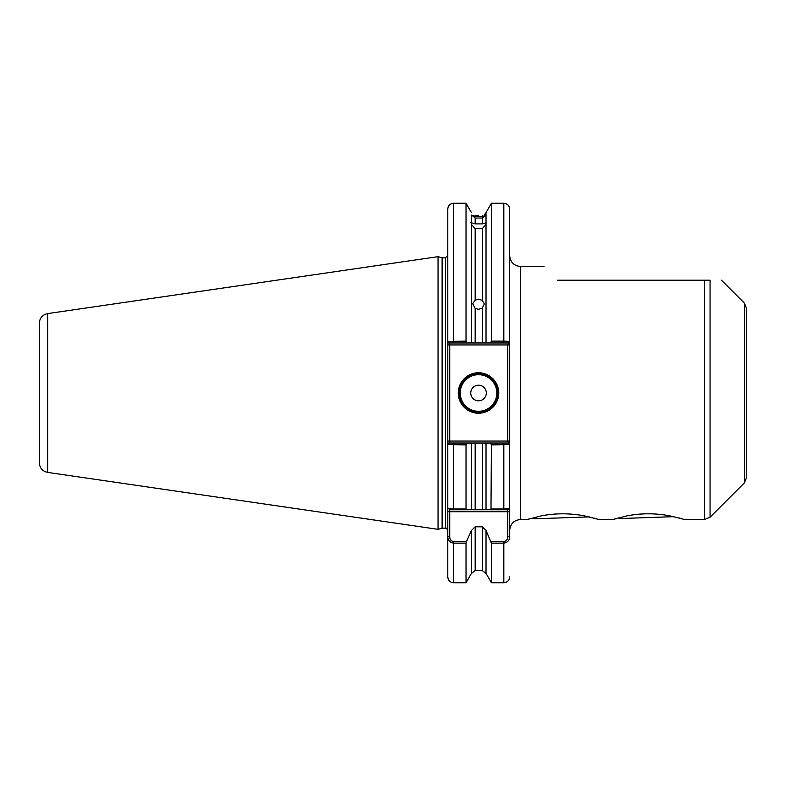 <?xml version="1.0" encoding="UTF-8"?>
<svg xmlns="http://www.w3.org/2000/svg" width="786" height="786" viewBox="0 0 786 786"><rect width="100%" height="100%" fill="white"/><g stroke="black" fill="none" stroke-linecap="round" stroke-linejoin="round"><path stroke-width="1.18" d="M680.597 518.328L679.507 518.033M616.499 518.436L614.121 519.143M544 266.503L520.568 266.503L520.568 519.497L527.367 519.497L541.249 515.891C555.427 513.12 569.771 513.111 584.283 515.852L598.922 519.497L612.992 519.497L626.874 515.891C641.062 513.12 655.406 513.111 669.918 515.852L684.547 519.497L704.551 519.497L704.551 280.209L710.063 280.209C725.056 280.209 725.056 280.209 710.063 280.209C725.056 280.209 725.056 280.209 710.063 280.209L710.063 517.217L704.551 519.497M594.973 518.328L593.882 518.033M530.874 518.436L528.497 519.143M475.166 228.628L475.166 300.114L472.691 303.769L475.166 308.377L475.166 342.981L471.423 342.981L471.423 224.432L475.166 228.628L482.28 228.628L486.023 224.432L486.023 212.603L484.52 214.745M475.166 300.114L478.527 299.201L482.28 300.37L482.28 228.628M486.023 224.432L486.023 342.981L482.28 342.981L482.28 308.112L478.527 309.311L475.166 308.377M478.527 215.551L475.166 215.521C470.618 213.242 470.618 213.242 475.166 215.521L475.166 216.425L471.718 215.079L475.166 218.066L475.166 223.892L470.942 222.693M475.166 216.425L482.28 216.445L482.28 215.511C486.318 213.812 486.318 213.812 482.28 215.511M486.505 222.693L482.28 223.892L482.28 218.027L475.166 218.066M471.718 215.079L471.423 224.432M482.28 223.892L475.166 223.892M498.766 393A20.24 20.24 0 0 1 478.527 413.24A20.24 20.24 0 0 1 458.287 393A20.24 20.24 0 0 1 478.527 372.76A20.24 20.24 0 0 1 498.766 393M459.073 393A19.463 19.463 0 0 0 478.527 412.463A19.463 19.463 0 0 0 497.99 393A19.463 19.463 0 0 0 478.527 373.537A19.463 19.463 0 0 0 459.073 393M470.745 393A7.781 7.781 0 0 0 478.527 400.781A7.781 7.781 0 0 0 486.318 393A7.781 7.781 0 0 0 478.527 385.219A7.781 7.781 0 0 0 470.745 393M746.7 308.652L746.7 477.348L744.421 482.85L744.421 303.15L746.7 308.652M47.622 472.396C42.473 471.236 39.703 468.034 39.3 462.767L39.3 323.233C39.703 317.966 42.473 314.764 47.622 313.604L47.622 472.396L438.048 529.332L438.048 256.668L442.115 257.759A2.338 2.338 0 0 0 442.715 257.837L445.446 257.837L447.784 255.499M490.985 541.603L503.826 541.603L503.826 543.146L491.417 543.146L486.023 530.501L486.023 573.397L491.417 582.74L503.826 582.74L503.826 543.146C507.687 542.428 509.633 540.257 509.672 536.661L509.672 444.581L509.672 507.815L509.672 444.581L491.417 444.876L490.543 443.019L475.166 443.019L475.166 509.76L486.023 509.76L486.023 443.019L482.28 443.019L482.28 509.76L490.985 509.76L486.023 509.76M447.784 507.815C447.824 508.483 449.769 508.886 453.62 509.004L466.029 509.004L466.462 509.76L449.73 509.76L447.784 507.815L447.784 444.581L447.784 511.715L449.73 511.715L449.73 536.661C449.749 539.402 451.046 541.053 453.62 541.603L466.462 541.603L471.423 530.501L471.423 573.397L466.029 582.74L466.029 543.146L453.62 543.146C449.769 542.428 447.824 540.267 447.784 536.661L447.784 511.715M442.715 257.837L442.715 528.163A2.338 2.338 0 0 0 442.115 528.241L438.048 529.332M442.715 528.163L445.446 528.163L445.446 257.837M704.551 280.209L557.696 280.209C539.579 262.082 539.579 262.082 557.696 280.209M482.28 308.112L484.373 303.907L482.28 300.37M466.029 509.004L466.029 444.876L447.784 444.581L447.784 341.419L466.029 341.124L466.913 342.981L482.28 342.981M482.28 218.027L485.345 215.678L482.28 216.445M471.423 530.501L475.166 526.797L482.28 526.797L486.023 530.501M447.784 341.419L447.784 209.096C448.128 205.549 450.073 203.603 453.62 203.26L453.62 342.981L448.885 342.981L447.784 341.419M453.62 541.603L453.62 582.74C450.073 582.397 448.128 580.451 447.784 576.904L447.784 536.661L449.73 536.661M491.417 582.74L491.417 543.146M466.462 541.603L466.029 543.146M503.826 541.603C506.4 541.053 507.697 539.402 507.717 536.661L507.717 509.76L490.985 509.76L491.417 444.876M491.417 509.004L503.826 509.004C507.677 508.886 509.623 508.483 509.672 507.815L507.727 509.76M466.029 341.124L466.029 203.26L453.62 203.26M486.023 342.981L490.543 342.981L491.417 341.124L491.417 203.26L486.023 212.603M491.417 341.124L503.826 341.124L503.826 203.26C507.373 203.603 509.318 205.549 509.672 209.096L509.672 444.581L507.717 441.064L507.717 344.936L449.73 344.936L449.73 441.064L509.672 441.064M503.826 342.981L503.826 341.124L509.672 341.419L508.562 342.981L490.543 342.981M475.166 509.76L466.462 509.76L471.423 509.76L471.423 443.019L466.913 443.019L466.029 444.876M471.423 443.019L475.166 443.019M447.784 444.581L448.885 443.019L466.913 443.019M490.543 443.019L508.562 443.019M466.913 342.981L453.62 342.981M509.672 511.715L449.73 511.715L449.73 509.76M509.672 536.661L507.717 536.661M508.562 342.981L507.717 344.936L509.672 344.936M447.784 344.936L449.73 344.936L448.885 342.981M448.885 443.019L449.73 441.064L447.784 441.064M589.343 516.893L534.126 518.819L533.065 517.827M673.966 516.657L619.751 518.554L618.906 517.768M460.232 393A18.294 18.294 0 0 0 478.527 411.294A18.294 18.294 0 0 0 496.821 393A18.294 18.294 0 0 0 478.527 374.706A18.294 18.294 0 0 0 460.232 393M442.115 528.241L442.115 257.759M486.023 573.397L482.28 570.577L482.28 526.797M475.166 526.797L475.166 570.577L471.423 573.397M503.826 509.76L503.826 443.019M453.62 443.019L453.62 509.76M520.568 519.497C513.946 520.145 510.31 523.771 509.672 530.393M445.446 528.163C445.849 527.504 446.635 528.28 447.784 530.501M47.622 313.604L438.048 256.668M744.421 303.15L721.479 280.209M482.28 570.577L475.166 570.577M466.029 582.74L453.62 582.74M503.826 582.74C507.373 582.397 509.318 580.451 509.672 576.904M471.423 212.603L466.029 203.26M503.826 203.26L491.417 203.26M744.421 482.85L710.063 517.217M520.568 266.503C513.946 265.855 510.31 262.229 509.672 255.607M485.345 213.939L485.345 215.678"/></g></svg>
